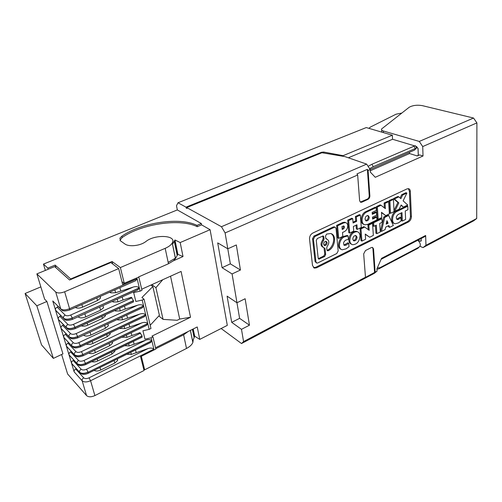 <?xml version="1.0" encoding="UTF-8"?>
<svg xmlns="http://www.w3.org/2000/svg" width="502" height="502" viewBox="0 0 502 502"><rect width="100%" height="100%" fill="white"/><g stroke="black" fill="none" stroke-linecap="round" stroke-linejoin="round"><path stroke-width="0.75" d="M419.27 141.432L473.537 118.039L422.188 105.608C416.986 104.792 412.657 105.345 409.199 107.259L381.627 128.939C381.162 129.792 381.746 130.476 383.377 130.991L419.27 141.432L422.715 146.571L476.9 122.89L473.537 118.039M63.572 318.387L55.565 310.261L58.288 319.285C58.063 318.03 58.602 317.044 59.914 316.323L61.031 315.827M103.537 307.757L102.966 305.611L103.537 307.757L100.588 310.18L85.767 316.894L84.882 313.756M133.306 302.028L133.469 300.616L131.311 297.278L122.984 300.008L122.212 296.939M140.98 308.46L142.198 307.889L143.641 306.076L145.712 314.798L80.333 345.602L78.801 342.653C76.386 343.632 74.566 343.657 73.336 342.728L65.316 334.338C64.03 335.06 63.497 336.039 63.716 337.262L61.062 328.477L69.063 336.836M149.54 343.061L150.644 342.515L151.899 340.858L153.869 349.154C152.338 347.936 150.405 347.729 148.071 348.539L89.061 377.837C86.727 378.834 84.945 378.841 83.727 377.855L75.708 368.995L76.335 368.688M130.821 352.285L131.355 354.387L148.071 348.539M126.711 354.312L131.355 354.387M193.214 328.967L194.707 336.227L192.655 341.197L190.409 330.366M61.627 354.494L67.613 373.996L86.551 395.582C88.465 397.189 91.251 397.189 94.897 395.589L144.024 370.495L140.585 356.671L155.821 349.053L152.959 336.924L151.171 337.796L151.868 340.726C150.324 339.49 148.379 339.277 146.026 340.092L129.196 345.916L124.49 345.727M151.861 284.634L155.921 287.69L163.075 319.379L177.168 320.289L179.691 319.059L190.515 317.258L151.993 336.089L152.959 336.924M163.075 319.379L158.827 315.953M143.603 368.801L144.676 369.817L141.326 356.301M117.267 299.167L117.957 301.89L113.176 302.003L112.95 301.112M145.316 325.98L146.477 325.421L147.82 323.69L149.169 329.362L142.932 330.768L144.978 339.201L151.171 337.796M126.416 335.035L127.006 337.331L139.964 332.625L142.122 336.089L85.56 363.542C81.801 365.111 78.958 365.136 77.032 363.605L77.942 364.596C79.498 365.983 82.064 365.989 85.654 364.609L85.516 363.404C81.763 364.973 78.921 364.998 76.988 363.467L69.941 355.893M128.631 343.713L129.196 345.916M194.707 336.227L199.746 339.39L197.236 326.965L155.52 347.76M136.525 290.489L137.805 289.911L139.349 288.01L140.096 291.154L141.959 290.313L138.841 277.091L122.576 284.27L118.673 268.583L110.867 262.552L69.596 279.997L54.668 266.612L36.866 273.897L44.634 299.186L46.899 301.47L62.938 353.872L53.363 358.384L41.541 344.887L25.1 293.488L40.857 286.887M112.216 301.445L113.176 302.003M140.096 291.154L133.676 292.553L135.835 301.464L142.21 300.064L143.603 305.938C142.01 304.626 140.008 304.381 137.598 305.203L76.147 333.566C73.712 334.539 71.88 334.564 70.65 333.648C69.332 334.395 68.787 335.392 69.006 336.654L61.018 328.333L58.332 319.429L66.333 327.674M124.502 306.063L125.249 309.031L137.598 305.203M83.589 335.148L83.621 335.179C85.277 336.39 87.699 336.353 90.881 335.066L105.458 328.258L108.344 325.792L107.98 323.803M117.167 319.536L117.813 319.925L122.538 319.837L139.744 314.095L78.801 342.653M65.316 334.338L66.251 333.912M117.656 319.303L117.813 319.925M121.898 317.333L122.538 319.837M145.712 314.798C144.13 313.512 142.141 313.273 139.744 314.095M119.595 308.31L120.267 310.92L115.51 311.02L114.707 310.55M125.249 309.031L120.267 310.92M121.948 281.735L124.258 283.266L138.841 277.091M142.21 300.064L144.061 299.217L141.928 297.517L152.846 286.535L150.901 285.067M152.846 286.535L159.404 315.325L150.205 325.246M149.169 329.362L150.97 328.496L144.061 299.217M94.05 370.413C95.826 371.329 98.047 371.198 100.714 370.018L114.82 363.034L117.593 360.48L117.55 358.83M155.745 348.733L183.607 334.815L188.256 331.439M155.921 287.69L162.773 279.708M170.542 276.2L179.691 319.059M173.466 260.764L183.017 256.553L180.187 242.554L210.1 229.703L201.584 224.865L197.23 226.703L196.979 225.373C180.187 216.839 141.564 222.386 121.904 236.166L119.903 238.168L120.536 240.891L125.13 244.135C126.824 245.277 129.416 245.798 132.904 245.698L133.35 245.679C138.364 245.346 142.505 243.997 145.775 241.619C154.641 234.032 177.256 235.118 172.224 243.037C171.056 245.02 168.71 246.783 165.177 248.339L168.459 263.751L173.466 260.764L175.443 258.561L177.2 255.474L174.25 241.148L172.556 244.311L175.493 258.474M168.459 263.751L138.596 276.935M190.515 317.258L181.103 271.431L141.702 289.221M70.65 333.648L62.631 325.39L63.66 324.926M62.631 325.39C61.332 326.112 60.798 327.091 61.018 328.333M124.258 283.266L120.373 267.56L112.04 261.504L112.649 263.926M117.957 301.89L122.984 300.008M78.161 316.787L78.419 317.038C80.088 318.212 82.535 318.161 85.767 316.894M83.727 377.855C82.466 378.608 81.933 379.575 82.14 380.761L74.152 371.844L71.629 363.498L72.495 364.452M183.017 256.553L177.909 254.376L174.96 239.987L180.187 242.554M74.152 371.844C73.945 370.677 74.465 369.723 75.708 368.995M476.9 122.89L476.712 218.502L473.555 220.88L422.998 247.605L419.929 246.281M476.712 218.502L425.966 245.296L422.998 247.605M177.909 254.376L177.2 255.474M144.676 369.817L186.512 348.451C189.75 346.756 191.864 344.767 192.862 342.496L193.251 339.697M143.164 317.277L144.356 316.712L145.743 314.936L147.789 323.552C146.22 322.278 144.243 322.052 141.865 322.868L81.418 351.626C79.021 352.611 77.208 352.63 75.984 351.682C74.691 352.429 74.152 353.421 74.365 354.65L75.344 355.805C76.85 357.167 79.429 357.167 83.081 355.799L82.981 354.701C79.197 356.263 76.335 356.294 74.403 354.788L66.415 346.217L69 354.776C68.787 353.577 69.314 352.617 70.581 351.889L71.359 351.526M105.483 314.767L105.351 315.99L102.427 318.431L87.756 325.171C85.296 326.212 83.15 326.432 81.324 325.829M115.316 310.267L115.51 311.02M110.239 332.82L110.139 334.144L107.277 336.635L92.832 343.475C90.347 344.554 88.195 344.755 86.382 344.077M119.583 328.408L124.785 328.641L141.865 322.868M75.984 351.682L67.965 343.173L68.818 342.772M119.959 328.226L120.091 328.716M124.176 326.237L124.785 328.641M151.868 340.726L88.101 372.264C84.374 373.846 81.55 373.858 79.623 372.308L79.58 372.17C79.372 370.972 79.906 369.993 81.18 369.246C82.403 370.219 84.192 370.206 86.551 369.215L88.057 372.126C84.33 373.708 81.506 373.72 79.58 372.17L71.591 363.366L69.038 354.914M73.336 342.728C72.031 343.468 71.485 344.466 71.704 345.709C73.637 347.196 76.517 347.158 80.333 345.602L80.376 345.746C76.555 347.302 73.681 347.334 71.748 345.853L63.754 337.4L66.371 346.079C66.157 344.868 66.691 343.895 67.965 343.173M72.294 319.435L72.332 318.142C68.423 319.674 65.492 319.73 63.547 318.318L63.503 318.168C63.277 316.875 63.829 315.865 65.172 315.124C66.402 316.015 68.259 315.971 70.732 315.011L72.288 317.998C68.379 319.523 65.448 319.579 63.503 318.168L55.521 310.117L52.766 300.974L60.767 308.975M36.866 273.897L55.716 292.013L60.742 308.887L52.766 300.974M71.591 363.366C71.384 362.18 71.905 361.227 73.16 360.499L73.863 360.16M114.92 350.377L114.763 351.475L111.959 354.004L97.752 360.938C95.518 361.942 93.51 362.187 91.722 361.66M141.947 337.244L142.122 336.089M66.415 346.217L74.409 354.795M127.006 337.331L121.961 337.168M88.722 353.094C90.517 353.904 92.726 353.741 95.336 352.605L109.674 345.709L112.511 343.192L112.53 341.686M122.237 337.037L122.331 337.4M63.754 337.4L71.755 345.872M55.521 310.117C55.295 308.843 55.835 307.851 57.159 307.136L58.376 306.603M114.902 289.905L115.623 292.735L133.212 287.075C135.659 286.253 137.692 286.517 139.311 287.866L137.159 278.792L135.565 280.743L134.247 281.327M115.623 292.735L110.816 292.861L109.681 292.22M100.337 296.362L100.519 298.113L97.539 300.503L82.604 307.155C79.498 308.372 77.082 308.466 75.356 307.431M110.547 291.831L110.816 292.861M55.716 292.013C57.667 293.35 60.648 293.275 64.651 291.775L118.673 268.583M46.899 301.47L36.841 305.806L25.1 293.488M201.584 224.865L201.34 223.528L177.332 209.93L43.454 264.096L47.822 268.099L48.167 269.273M196.979 225.373L201.34 223.528M210.1 229.703L227.299 325.371L199.746 339.39M112.04 261.504L70.694 278.961L70.838 279.476M55.929 267.735L55.157 265.106L70.694 278.961M45.356 270.421L43.454 264.096M53.363 358.384L36.841 305.806M174.96 239.987L174.25 241.148M55.157 265.106L47.822 268.099M197.23 226.703C180.45 218.144 141.853 223.685 122.224 237.49L119.94 240.314M172.795 241.155L172.556 244.311M165.177 248.339L120.373 267.56M178.022 202.758L366.253 127.571L392.332 135.22L343.117 155.664L323.683 152.043L321.493 152.269L186.004 207.157L178.022 202.758L176.497 205.726L177.332 209.93M221.131 328.509L241.518 343.544L374.291 273.352L377.058 271.118L364.923 277.681L365.469 277.236L363.68 253.88L365.487 250.536L371.411 247.542L372.49 247.379L373.532 248.885L375.145 272.128M409.494 152.288L409.544 153.543L417.281 155.953L419.584 154.93L423.023 155.996L375.245 177.288L370.338 172.111L370.162 169.544L366.655 164.116L221.451 226.709L225.109 232.941L227.801 248.804L217.711 242.899L222.079 267.685L232.075 273.941L236.975 302.775L227.092 296.142L231.711 322.359L241.487 329.325L243.57 341.592L241.518 343.544M221.451 226.709L186.75 207.571L321.92 152.74L344.905 156.599L366.655 164.116M186.004 207.157L186.173 208.041L186.926 208.455L186.75 207.571M414.495 145.837L392.545 139.267L392.332 135.22M415.424 145.85L416.641 147.939L414.476 150.111L370.125 169.488M418.863 247.342L419.126 247.072C420.62 245.892 420.726 244.286 419.459 242.253L417.946 240.176M418.31 155.25L418.072 148.711L416.71 146.672L415.731 146.377M425.966 245.296L425.646 235.457L381.533 258.348L376.908 268.865L377.058 271.118M370.244 170.762L409.544 153.543M417.846 248.321L378.859 268.859L379.914 267.717L377.303 267.961M376.927 269.216L378.859 268.859M415.305 145.649L371.9 164.267L373.268 166.664L416.641 147.939M418.969 247.16L379.914 267.717M369.579 168.641L373.268 166.664M225.109 232.941L357.662 175.003L356.953 173.905L367.395 169.356L368.098 170.448L369.861 195.912L369.227 195.661L367.395 169.356M370.162 169.544L368.098 170.448M186.173 208.041L186.794 207.784M392.545 139.267L348.35 157.785M343.117 155.664L343.173 156.279M360.31 202.086L367.37 199.093C368.593 198.372 369.208 197.23 369.227 195.661M369.861 195.912C369.842 197.481 369.227 198.623 368.004 199.344L361.867 202.18L361.239 201.923M360.411 202.149L359.614 200.618L357.662 175.003M360.825 202.319L361.867 202.18M425.056 236.48L425.646 235.457M421.347 240.59L420.193 241.192L421.059 241.123L421.303 238.431M420.193 241.192L418.009 240.263M222.079 267.685L230.349 263.857L240.433 270.007L232.075 273.941M227.789 248.797L230.349 263.857M227.801 248.804L236.335 244.963L240.433 270.007M231.711 322.359L239.611 318.343L236.963 302.769L245.133 298.74L249.463 325.196L241.487 329.325M239.611 318.343L249.463 325.196M243.57 341.592L365.469 277.236M373.532 248.885L372.917 248.597L374.586 272.58M372.917 248.597L372.384 247.354M407.022 188.896L312.771 233.066C310.55 234.384 309.47 236.373 309.533 239.04L312.52 265.545L314.44 268.099L316.593 267.798L408.484 221.953C410.341 220.792 411.307 218.997 411.395 216.569L410.335 191.425C410.222 189.881 409.613 188.959 408.515 188.67L407.022 188.896M313.512 267.61L315.702 267.321L316.593 267.798M419.584 154.93L416.955 155.852M408.27 188.639L409.368 191.08L410.448 216.193L411.395 216.569M410.448 216.193C410.36 218.621 409.394 220.416 407.542 221.57L315.702 267.321M423.023 155.996L422.715 146.571M401.769 113.063L396.059 114.205L370.551 126.975L368.87 128.336M368.085 166.331L371.9 164.267M315.953 261.931L316.812 263.086L317.747 262.96L336.786 253.529L338.16 250.969L336.051 228.454L335.148 227.23L334.301 227.343L314.867 236.524L313.443 239.172L315.953 261.931L315.055 261.46L316.392 262.866M324.631 256.522L325.672 254.577L325.064 248.634L323.859 247.662C321.437 246.262 321.324 243.89 323.526 240.546L324.072 238.971L323.853 236.856L323.175 235.946L317.333 238.488L316.273 240.471L318.193 258.254L318.845 259.126L324.631 256.522L323.727 256.058L324.769 254.119L324.003 247.693M326.909 239.159C329.337 240.583 329.456 242.955 327.26 246.269L326.72 247.831L326.934 249.908L327.58 250.787L328.346 250.649C335.204 247.693 336.98 234.635 330.598 233.518L326.582 234.101L325.528 236.059L325.742 238.174L326.909 239.159L325.905 238.701M323.677 244.248L324.637 245.541C326.149 245.478 326.978 244.499 327.122 242.591L326.156 241.293C324.643 241.355 323.821 242.34 323.677 244.248M393.411 199.419L394.064 211.618L390.562 213.306L389.878 201.089L393.411 199.419L392.457 199.056L388.924 200.718L389.878 201.089M344.993 236.724C339.49 237.917 337.218 248.923 342.27 249.783L346.066 248.835L349.015 246.739L348.721 243.25L346.311 245.032L344.698 245.459C342.879 243.683 343.268 241.876 345.872 240.025L348.388 239.398L348.081 235.871L344.993 236.724L344.077 236.298C338.681 237.459 336.315 248.183 341.178 249.287M381.037 205.262L385.373 208.637L385.059 203.366L388.686 201.653L389.383 213.877L385.787 215.615L381.476 212.308L381.802 217.542L378.163 219.305L377.366 207L381.037 205.262L380.089 204.885L376.418 206.617L377.366 207M393.342 225.511L389.652 227.337L388.868 225.555L385.699 227.117L385.153 229.565L381.413 231.422L384.72 217.385L388.68 215.465L393.342 225.511M386.176 224.13L388.084 223.195L386.948 220.635L386.176 224.13M403.119 200.844L407.737 205.011L403.401 207.106L401.186 204.985L399.165 209.152L394.76 211.279L398.833 202.89L394.415 198.949L398.852 196.847L400.878 198.679L402.629 195.065L406.902 193.05L403.119 200.844M349.768 240.734C350.013 242.912 350.961 244.236 352.592 244.712C357.041 244.493 359.52 241.487 360.034 235.702C359.796 233.493 358.848 232.144 357.173 231.667C352.724 231.911 350.258 234.936 349.768 240.734M352.787 239.253L353.966 240.91C355.811 240.809 356.84 239.561 357.047 237.164L355.868 235.494C354.01 235.607 352.988 236.862 352.787 239.253M407.787 206.209L407.944 209.704L405.239 211.022L405.629 219.424L402.372 221.037L401.964 212.616L398.086 214.511C395.965 216.5 395.714 218.207 397.339 219.625L398.72 219.236L400.935 217.579L401.104 220.974L398.387 222.926L395.149 223.785C390.826 223.17 392.238 213.444 396.969 211.449L407.787 206.209L406.833 205.839L396.022 211.072C391.29 213.068 389.885 222.775 394.208 223.396M372.164 212.39L372.296 214.335L376.456 212.352L376.644 215.163L372.49 217.153L372.622 219.085L376.77 217.09L376.952 219.889L367.602 224.407L364.954 224.789C360.348 224.099 361.697 214.09 366.711 212.032L376.142 207.577L376.331 210.407L372.164 212.39M365.054 219.255L366.253 220.968C368.048 220.861 369.052 219.619 369.259 217.24L368.054 215.515C366.259 215.628 365.255 216.87 365.054 219.255M345.646 222.631C346.857 222.97 347.553 223.93 347.735 225.517C347.742 228.241 346.656 230.261 344.479 231.579L342.496 232.526L342.841 236.379L338.712 238.375L337.551 225.806L343.713 222.894L345.646 222.631L344.717 222.217L342.784 222.48L343.713 222.894M341.962 226.578L342.22 229.489L343.368 228.937C344.648 227.782 344.78 226.785 343.763 225.944L341.962 226.578M349.706 233.06L348.645 220.566L352.737 218.634L353.094 223.02L356.652 221.326L356.307 216.946L360.342 215.038L361.296 227.456L357.298 229.389L356.928 224.796L353.377 226.496L353.753 231.102L349.706 233.06L348.783 232.639L347.717 220.158L351.802 218.232L352.737 218.634M360.976 228.887L364.722 227.073L369.196 230.311L368.826 225.084L372.522 223.296L373.356 235.413L369.692 237.226L365.243 234.051L365.625 239.241L361.911 241.079L360.976 228.887L360.047 228.479L363.787 226.666L364.722 227.073M382.129 222.292L379.732 223.459L380.278 231.98L376.876 233.668L376.305 225.128L373.89 226.314L373.645 222.75L381.909 218.746L382.129 222.292M357.298 229.389L356.37 228.975L356.062 225.21M353.025 222.204L355.723 220.918L355.372 216.544L359.407 214.643L360.342 215.038M357.28 231.692L356.244 231.253C351.802 231.491 349.336 234.509 348.846 240.301C349.085 242.41 349.982 243.721 351.538 244.242M338.712 238.375L337.796 237.942L336.622 225.385L342.784 222.48M345.539 222.581L344.717 222.217M381.413 231.422L380.478 231.014L383.773 216.996L387.732 215.082L388.68 215.465M389.652 227.337L388.717 226.942L388.241 225.862M372.566 218.27L375.829 216.701L376.77 217.09M376.142 207.577L375.201 207.194L365.77 211.643C360.806 213.683 359.413 223.578 363.944 224.369M372.239 213.519L375.515 211.963L376.456 212.352M315.055 261.46L312.539 238.72L313.443 239.172M334.596 226.973L333.378 226.917L313.957 236.078L312.539 238.72M385.787 215.615L381.501 212.666M378.163 219.305L377.222 218.91L376.418 206.617M384.4 207.884L384.112 202.99L387.732 201.283L388.686 201.653M390.562 213.306L389.621 212.923L388.924 200.718M394.007 210.501L397.879 202.519L393.461 198.585L397.898 196.489L398.852 196.847M400.088 197.964L401.669 194.707L405.942 192.693L406.902 193.05M403.401 207.106L401.004 205.356M402.372 221.037L401.431 220.654L401.06 213.061M396.718 219.267L399.987 217.197L400.935 217.579M373.89 226.314L372.955 225.906L372.71 222.348L380.968 218.357L381.909 218.746M376.876 233.668L375.942 233.261L375.427 225.561M344.014 245.058L347.798 242.817L348.721 243.25M344.077 236.298L347.158 235.444L348.081 235.871M368.242 229.627L367.891 224.683L371.58 222.894L372.522 223.296M369.692 237.226L365.261 234.315M361.911 241.079L360.988 240.653L360.047 228.479M347.717 220.158L348.645 220.566M355.723 220.918L356.652 221.326M355.372 216.544L356.307 216.946M353.295 240.521C355.021 240.22 355.968 238.958 356.125 236.743L355.611 235.457M336.622 225.385L337.551 225.806M342.144 228.661L342.446 228.517C343.412 227.839 343.719 226.979 343.374 225.944M383.773 216.996L384.72 217.385M386.389 223.17L387.142 222.8L386.691 221.79M387.142 222.8L388.084 223.195M365.594 220.598C367.276 220.259 368.179 219.01 368.324 216.845L367.771 215.483M322.993 247.229L322.955 247.21C320.527 245.811 320.414 243.439 322.61 240.1L323.156 238.532L322.799 235.94M318.312 258.674L323.727 256.058M326.84 239.128L325.993 238.72M327.053 250.341L327.436 250.197C333.535 247.549 336.007 236.298 331.025 233.643M324.003 245.127C325.396 244.838 326.131 243.846 326.206 242.146L325.873 241.255M384.112 202.99L385.059 203.366M393.461 198.585L394.415 198.949M397.879 202.519L398.833 202.89M401.669 194.707L402.629 195.065M394.032 210.991L394.76 211.279M372.71 222.348L373.645 222.75M367.891 224.683L368.826 225.084M168.164 262.358L175.43 258.147M100.588 310.18L99.747 307.061M133.507 300.754L75.049 327.473C71.171 329.005 68.259 329.055 66.314 327.618L67.356 328.716C68.699 330.002 71.297 329.977 75.149 328.659L75.005 327.323C71.127 328.86 68.216 328.91 66.277 327.473L58.332 319.429M75.011 328.722L133.494 301.947M77.691 337.89L77.728 336.673C73.882 338.216 70.989 338.26 69.05 336.798L61.062 328.477M143.641 306.076L77.691 336.528C73.838 338.072 70.945 338.116 69.006 336.654L70.054 337.865C71.453 339.176 74.045 339.164 77.829 337.827L142.198 307.889M136.161 352.448L135.534 349.963M192.41 329.368L194.098 337.557M133.388 341.404L134.034 343.983M131.875 335.411L131.204 332.738M82.949 355.862L146.477 325.421M147.789 323.552L82.943 354.563L147.82 323.69M88.07 373.362L88.101 372.264L151.899 340.858M153.869 349.154L90.567 380.742L89.061 377.837M94.897 395.589L90.567 380.742C86.871 382.323 84.06 382.336 82.14 380.761L86.551 395.582M131.932 297.786L73.455 324.355C71.002 325.321 69.163 325.352 67.927 324.449C66.603 325.189 66.051 326.2 66.277 327.473L58.288 319.285M67.927 324.449L59.914 316.323M63.716 337.262L72.715 346.895C74.164 348.231 76.75 348.225 80.471 346.869L80.376 345.746L145.743 314.936M90.881 335.066L90.059 332.142M105.458 328.258L104.673 325.346M126.768 315.068L127.489 317.935M143.603 305.938L77.691 336.528L76.147 333.566M133.469 300.616L75.005 327.323L73.455 324.355M55.565 310.261L64.62 319.448C65.913 320.696 68.517 320.671 72.439 319.366L137.805 289.911M139.311 287.866L72.288 317.998L139.349 288.01M86.551 369.215L146.026 340.092M71.629 363.498L80.502 373.268C82.491 374.724 85.051 374.73 88.195 373.3L150.644 342.515M114.82 363.034L114.142 360.511M100.714 370.018L99.998 367.483M80.339 346.938L144.356 316.712M183.607 334.815L186.512 348.451M78.419 317.038L78.325 316.712M101.887 316.417L102.427 318.431M87.185 323.15L87.756 325.171M106.7 334.489L107.277 336.635M92.224 341.322L92.832 343.475M129.001 323.959L129.698 326.727M81.418 351.626L82.943 354.563C79.153 356.125 76.298 356.156 74.365 354.65L66.371 346.079M142.085 335.957L85.516 363.404L83.997 360.474C81.625 361.465 79.824 361.478 78.601 360.518C77.314 361.271 76.781 362.249 76.988 363.467L69 354.776M85.528 364.672L142.116 337.162M111.438 352.071L111.959 354.004M97.2 358.993L97.752 360.938M81.18 369.246L73.16 360.499M78.601 360.518L70.581 351.889M83.997 360.474L140.579 333.165M109.674 345.709L109.041 343.355M95.336 352.605L94.671 350.245M65.172 315.124L57.159 307.136M119.89 287.69L120.687 290.871M64.651 291.775L69.577 308.692C65.636 310.211 62.687 310.274 60.742 308.887L61.846 310.048C63.089 311.271 65.699 311.24 69.684 309.947L69.577 308.692L137.159 278.792M69.54 310.016L135.565 280.743M70.732 315.011L133.212 287.075M96.836 297.912L97.539 300.503M81.87 304.545L82.604 307.155M122.224 237.49L121.904 236.166M413.893 146.082L415.229 148.379M321.493 152.269L321.55 152.89M323.683 152.043L323.752 152.765M368.004 199.344L367.37 199.093M409.368 191.08L410.335 191.425M407.542 221.57L408.484 221.953M383.377 130.991L383.472 132.616M418.015 148.297L418.266 155.269M356.125 236.743L357.047 237.164M342.446 228.517L343.368 228.937M365.77 211.643L366.711 212.032M333.378 226.917L334.301 227.343M313.957 236.078L314.867 236.524M324.154 248.183L325.064 248.634M324.769 254.119L325.672 254.577M322.61 240.1L323.526 240.546M323.156 238.532L324.072 238.971M322.937 236.417L323.853 236.856M318.638 258.561L319.536 259.032M327.436 250.197L328.346 250.649M326.024 238.852L326.538 239.103M327.342 250.241L328.252 250.693M397.772 218.853L398.72 219.236M396.022 211.072L396.969 211.449M345.395 244.593L346.311 245.032M192.536 329.306L194.186 337.338M108.344 325.792L107.836 323.872M190.352 330.398L192.862 342.496M105.075 314.961L105.351 315.99M109.838 333.008L110.139 334.144M114.525 350.572L114.763 351.475M112.511 343.192L112.153 341.868M100.08 296.475L100.519 298.113M117.593 360.48L117.204 358.999M177.306 255.292L174.357 240.954M120.229 239.504L119.903 238.168M172.224 243.037L175.443 258.561M419.126 247.072L418.003 248.233M313.549 267.616L314.44 268.099M381.689 130.068L381.815 132.133M353.483 240.684L353.966 240.91M366.253 220.968L365.814 220.78M335.148 227.23L334.225 226.804M318.532 258.963L318.845 259.126M324.637 245.541L324.204 245.327M343.782 245.02L344.698 245.459M381.106 259.314L425.326 236.342M357.173 231.667L356.244 231.253"/></g></svg>
